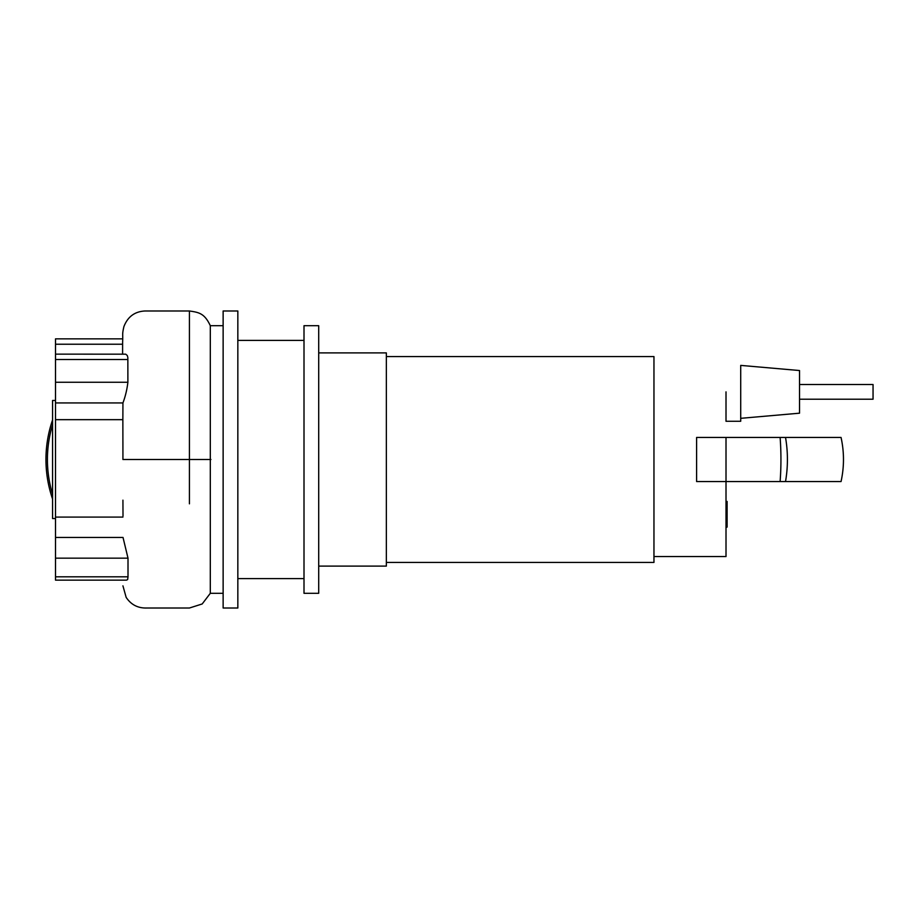 <?xml version="1.0" encoding="UTF-8"?>
<svg xmlns="http://www.w3.org/2000/svg" width="919" height="919" viewBox="0 0 919 919"><rect width="100%" height="100%" fill="white"/><g stroke="black" fill="none" stroke-linecap="round" stroke-linejoin="round"><path stroke-width="1.38" d="M726.01 501.441L727.113 501.441L727.113 520.487L726.01 520.487M727.113 518.201L726.01 518.201M727.113 520.487L727.113 527.092L726.01 527.092M727.113 527.092L726.01 527.495M799.53 399.214L873.05 399.214L873.05 384.51L799.53 384.51M318.709 566.104L386.348 566.104L386.348 352.896L318.709 352.896M386.348 562.428L653.96 562.428L653.96 356.572L386.348 356.572M726.01 391.862L726.01 421.27L740.714 421.27L740.714 365.394L799.53 370.541L799.53 413.182L740.714 418.329M653.96 556.546L726.01 556.546L726.01 481.556L696.602 481.556L696.602 437.444L726.01 437.444L726.01 481.556L841.046 481.556C844.285 466.852 844.285 452.148 841.046 437.444L726.01 437.444M841.046 437.444L841.046 437.444A101.458 101.389 90 0 1 841.046 481.556M55.508 518.534L52.567 518.534L52.567 400.466L55.508 400.466M223.133 608.01L223.133 310.99L237.837 310.99L237.837 608.01L223.133 608.01M304.005 593.306L304.005 325.694L318.709 325.694L318.709 593.306L304.005 593.306M223.133 593.306L210.302 593.306L210.313 325.717C204.5 313.218 198.803 312.368 189.429 310.99L189.429 503.83M122.652 338.858L55.508 338.858L55.508 344.234L122.606 344.234M127.89 382.247L55.508 382.247L55.508 354.137L125.719 354.183L127.281 355.504L127.844 357.525L127.89 382.247C127.04 389.461 125.398 396.365 122.939 402.947L122.859 419.661L55.508 419.661L55.508 402.947L122.939 402.947M55.508 382.247L55.508 402.947M123.008 516.053L122.928 500.166M55.508 354.137L55.508 344.234M55.508 576.81L55.508 537.454L123.02 537.454L128.005 558.155L128.005 576.81L55.508 576.81L55.508 580.142L126.5 580.142M55.508 537.454L55.508 419.661M55.508 517.087L122.928 517.087M122.859 419.661L122.928 455.525M128.005 576.81L127.661 579.521L126.523 580.142M52.567 419.983A121.308 121.308 0 0 0 52.567 499.017A121.308 121.308 0 0 1 52.567 419.983A121.308 121.308 0 0 0 45.95 459.5M727.113 510.987L726.01 510.987M727.113 503.727L726.01 503.727M780.116 437.444A101.458 34.325 90 0 1 780.116 481.556M785.527 437.444A101.458 78.977 90 0 1 785.527 481.556M210.91 459.5L122.928 459.5L122.916 441.947L122.928 459.5M55.508 359.513L127.81 359.513M55.508 558.155L128.005 558.155M52.567 424.762A119.838 119.838 0 0 0 52.567 494.238M304.005 578.602L237.837 578.602M223.133 325.694L210.302 325.694M304.005 340.398L237.837 340.398M122.928 585.84L126.156 597.373C131.072 604.748 137.965 608.298 146.845 608.01L189.429 608.01L202.191 603.967L210.302 593.306M122.595 354.137L122.618 342.247C123.054 333.16 121.974 335.102 123.904 326.601C127.73 316.733 134.737 311.53 144.938 310.99L189.429 310.99"/></g></svg>
